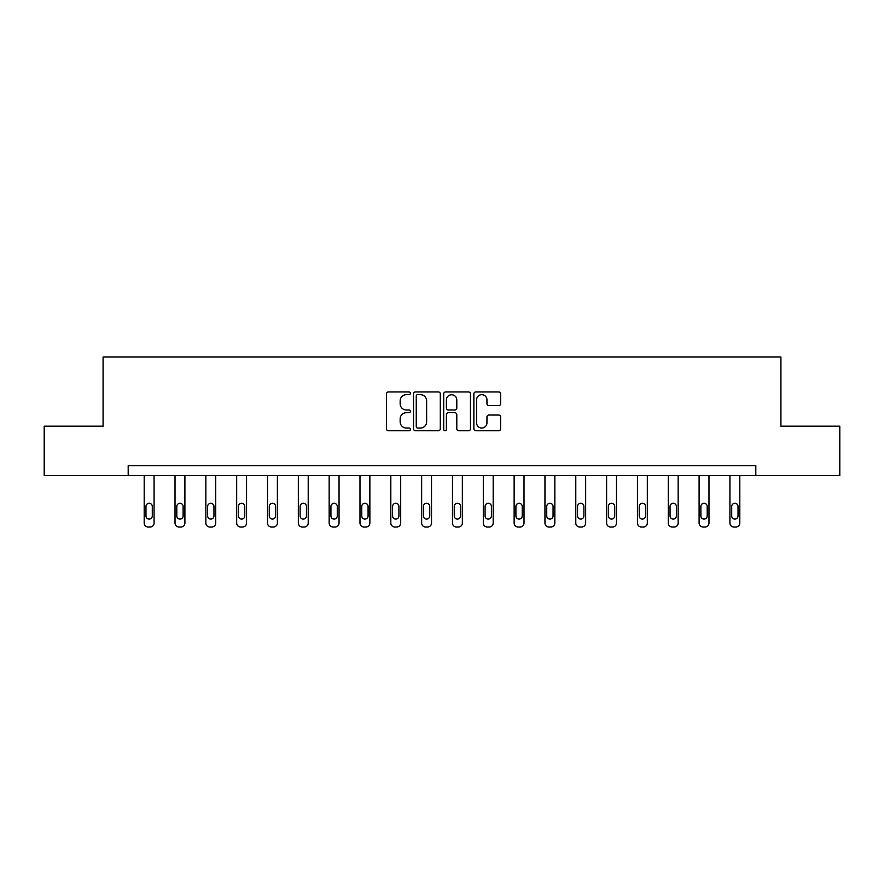 <?xml version="1.0" encoding="UTF-8"?>
<svg xmlns="http://www.w3.org/2000/svg" width="884" height="884" viewBox="0 0 884 884"><rect width="100%" height="100%" fill="white"/><g stroke="black" fill="none" stroke-linecap="round" stroke-linejoin="round"><path stroke-width="1.33" d="M410.386 393.314A1.359 1.359 0 0 0 409.027 391.955L388.419 391.955A1.945 1.945 0 0 0 386.474 393.888L386.474 428.806A1.945 1.945 0 0 0 388.419 430.751L409.027 430.751A1.359 1.359 0 0 0 410.386 429.392A1.359 1.359 0 0 0 409.027 428.033L406.353 428.033A6.21 6.21 0 0 1 400.154 421.823L400.154 418.917A6.21 6.21 0 0 1 406.353 412.706L409.027 412.706A1.359 1.359 0 0 0 410.386 411.347A1.359 1.359 0 0 0 409.027 409.988L406.353 409.988A6.21 6.21 0 0 1 400.154 403.789L400.154 400.872A6.21 6.21 0 0 1 406.353 394.673L409.027 394.673A1.359 1.359 0 0 0 410.386 393.314M498.687 405.623A1.945 1.945 0 0 0 500.631 403.69L500.631 393.888A1.945 1.945 0 0 0 498.687 391.955L475.802 391.955A1.945 1.945 0 0 0 473.857 393.888L473.857 428.806A1.945 1.945 0 0 0 475.802 430.751L498.687 430.751A1.945 1.945 0 0 0 500.631 428.806L500.631 416.972A1.945 1.945 0 0 0 498.687 415.038L488.896 415.038A1.945 1.945 0 0 0 486.951 416.972L486.951 422.839A5.194 5.194 0 0 1 481.769 428.033A5.194 5.194 0 0 1 476.575 422.839L476.575 399.855A5.194 5.194 0 0 1 481.769 394.673A5.194 5.194 0 0 1 486.951 399.855L486.951 403.69A1.945 1.945 0 0 0 488.896 405.623L498.687 405.623M128.191 475.57L44.2 475.57L44.2 426.176L103.085 426.176L103.085 357.003L780.915 357.003L780.915 426.176L839.8 426.176L839.8 475.57L755.809 475.57L755.809 465.691L128.191 465.691L128.191 475.57L755.809 475.57M440.298 393.888A1.945 1.945 0 0 0 438.365 391.955L415.469 391.955A1.945 1.945 0 0 0 413.535 393.888L413.535 428.806A1.945 1.945 0 0 0 415.469 430.751L438.365 430.751A1.945 1.945 0 0 0 440.298 428.806L440.298 393.888M445.635 391.955L468.531 391.955A1.945 1.945 0 0 1 470.465 393.888L470.465 428.806A1.945 1.945 0 0 1 468.531 430.751L458.73 430.751A1.945 1.945 0 0 1 456.796 428.806L456.796 414.651A1.945 1.945 0 0 0 454.851 412.706L448.354 412.706A1.945 1.945 0 0 0 446.409 414.651L446.409 429.392A1.359 1.359 0 0 1 445.05 430.751A1.359 1.359 0 0 1 443.702 429.392L443.702 393.888A1.945 1.945 0 0 1 445.635 391.955M417.613 394.673A1.359 1.359 0 0 0 416.253 396.021L416.253 426.674A1.359 1.359 0 0 0 417.613 428.033L420.419 428.033A6.21 6.21 0 0 0 426.629 421.823L426.629 400.872A6.21 6.21 0 0 0 420.419 394.673L417.613 394.673M456.796 399.955A5.194 5.194 0 0 0 451.602 394.761A5.194 5.194 0 0 0 446.409 399.955L446.409 408.054A1.945 1.945 0 0 0 448.354 409.988L454.851 409.988A1.945 1.945 0 0 0 456.796 408.054L456.796 399.955M154.07 475.57L154.07 523.041A3.956 3.956 0 0 1 150.125 526.997L148.147 526.997A3.956 3.956 0 0 1 144.191 523.041L144.191 475.57M152.291 515.924L152.291 506.444A3.16 3.16 0 0 0 149.131 503.283A3.16 3.16 0 0 0 145.97 506.444L145.97 515.924A3.16 3.16 0 0 0 149.131 519.085A3.16 3.16 0 0 0 152.291 515.924M184.9 475.57L184.9 523.041A3.956 3.956 0 0 1 180.955 526.997L178.977 526.997A3.956 3.956 0 0 1 175.021 523.041L175.021 475.57M183.121 515.924L183.121 506.444A3.16 3.16 0 0 0 179.96 503.283A3.16 3.16 0 0 0 176.8 506.444L176.8 515.924A3.16 3.16 0 0 0 179.96 519.085A3.16 3.16 0 0 0 183.121 515.924M215.729 475.57L215.729 523.041A3.956 3.956 0 0 1 211.773 526.997L209.806 526.997A3.956 3.956 0 0 1 205.85 523.041L205.85 475.57M213.95 515.924L213.95 506.444A3.16 3.16 0 0 0 210.79 503.283A3.16 3.16 0 0 0 207.63 506.444L207.63 515.924A3.16 3.16 0 0 0 210.79 519.085A3.16 3.16 0 0 0 213.95 515.924M246.559 475.57L246.559 523.041A3.956 3.956 0 0 1 242.603 526.997L240.625 526.997A3.956 3.956 0 0 1 236.68 523.041L236.68 475.57M244.78 515.924L244.78 506.444A3.16 3.16 0 0 0 241.619 503.283A3.16 3.16 0 0 0 238.459 506.444L238.459 515.924A3.16 3.16 0 0 0 241.619 519.085A3.16 3.16 0 0 0 244.78 515.924M277.388 475.57L277.388 523.041A3.956 3.956 0 0 1 273.432 526.997L271.454 526.997A3.956 3.956 0 0 1 267.509 523.041L267.509 475.57M275.609 515.924L275.609 506.444A3.16 3.16 0 0 0 272.449 503.283A3.16 3.16 0 0 0 269.288 506.444L269.288 515.924A3.16 3.16 0 0 0 272.449 519.085A3.16 3.16 0 0 0 275.609 515.924M308.218 475.57L308.218 523.041A3.956 3.956 0 0 1 304.262 526.997L302.284 526.997A3.956 3.956 0 0 1 298.339 523.041L298.339 475.57M306.439 515.924L306.439 506.444A3.16 3.16 0 0 0 303.278 503.283A3.16 3.16 0 0 0 300.107 506.444L300.107 515.924A3.16 3.16 0 0 0 303.278 519.085A3.16 3.16 0 0 0 306.439 515.924M339.047 475.57L339.047 523.041A3.956 3.956 0 0 1 335.091 526.997L333.113 526.997A3.956 3.956 0 0 1 329.157 523.041L329.157 475.57M337.268 515.924L337.268 506.444A3.16 3.16 0 0 0 334.097 503.283A3.16 3.16 0 0 0 330.936 506.444L330.936 515.924A3.16 3.16 0 0 0 334.097 519.085A3.16 3.16 0 0 0 337.268 515.924M369.866 475.57L369.866 523.041A3.956 3.956 0 0 1 365.921 526.997L363.943 526.997A3.956 3.956 0 0 1 359.987 523.041L359.987 475.57M368.087 515.924L368.087 506.444A3.16 3.16 0 0 0 364.926 503.283A3.16 3.16 0 0 0 361.766 506.444L361.766 515.924A3.16 3.16 0 0 0 364.926 519.085A3.16 3.16 0 0 0 368.087 515.924M400.695 475.57L400.695 523.041A3.956 3.956 0 0 1 396.75 526.997L394.772 526.997A3.956 3.956 0 0 1 390.816 523.041L390.816 475.57M398.916 515.924L398.916 506.444A3.16 3.16 0 0 0 395.756 503.283A3.16 3.16 0 0 0 392.595 506.444L392.595 515.924A3.16 3.16 0 0 0 395.756 519.085A3.16 3.16 0 0 0 398.916 515.924M431.525 475.57L431.525 523.041A3.956 3.956 0 0 1 427.569 526.997L425.602 526.997A3.956 3.956 0 0 1 421.646 523.041L421.646 475.57M429.746 515.924L429.746 506.444A3.16 3.16 0 0 0 426.585 503.283A3.16 3.16 0 0 0 423.425 506.444L423.425 515.924A3.16 3.16 0 0 0 426.585 519.085A3.16 3.16 0 0 0 429.746 515.924M462.354 475.57L462.354 523.041A3.956 3.956 0 0 1 458.398 526.997L456.431 526.997A3.956 3.956 0 0 1 452.475 523.041L452.475 475.57M460.575 515.924L460.575 506.444A3.16 3.16 0 0 0 457.415 503.283A3.16 3.16 0 0 0 454.254 506.444L454.254 515.924A3.16 3.16 0 0 0 457.415 519.085A3.16 3.16 0 0 0 460.575 515.924M493.184 475.57L493.184 523.041A3.956 3.956 0 0 1 489.228 526.997L487.25 526.997A3.956 3.956 0 0 1 483.305 523.041L483.305 475.57M491.405 515.924L491.405 506.444A3.16 3.16 0 0 0 488.244 503.283A3.16 3.16 0 0 0 485.084 506.444L485.084 515.924A3.16 3.16 0 0 0 488.244 519.085A3.16 3.16 0 0 0 491.405 515.924M524.013 475.57L524.013 523.041A3.956 3.956 0 0 1 520.057 526.997L518.079 526.997A3.956 3.956 0 0 1 514.134 523.041L514.134 475.57M522.234 515.924L522.234 506.444A3.16 3.16 0 0 0 519.074 503.283A3.16 3.16 0 0 0 515.913 506.444L515.913 515.924A3.16 3.16 0 0 0 519.074 519.085A3.16 3.16 0 0 0 522.234 515.924M554.843 475.57L554.843 523.041A3.956 3.956 0 0 1 550.887 526.997L548.909 526.997A3.956 3.956 0 0 1 544.953 523.041L544.953 475.57M553.064 515.924L553.064 506.444A3.16 3.16 0 0 0 549.903 503.283A3.16 3.16 0 0 0 546.732 506.444L546.732 515.924A3.16 3.16 0 0 0 549.903 519.085A3.16 3.16 0 0 0 553.064 515.924M585.661 475.57L585.661 523.041A3.956 3.956 0 0 1 581.716 526.997L579.738 526.997A3.956 3.956 0 0 1 575.782 523.041L575.782 475.57M583.893 515.924L583.893 506.444A3.16 3.16 0 0 0 580.722 503.283A3.16 3.16 0 0 0 577.561 506.444L577.561 515.924A3.16 3.16 0 0 0 580.722 519.085A3.16 3.16 0 0 0 583.893 515.924M616.491 475.57L616.491 523.041A3.956 3.956 0 0 1 612.546 526.997L610.568 526.997A3.956 3.956 0 0 1 606.612 523.041L606.612 475.57M614.711 515.924L614.711 506.444A3.16 3.16 0 0 0 611.551 503.283A3.16 3.16 0 0 0 608.391 506.444L608.391 515.924A3.16 3.16 0 0 0 611.551 519.085A3.16 3.16 0 0 0 614.711 515.924M647.32 475.57L647.32 523.041A3.956 3.956 0 0 1 643.375 526.997L641.397 526.997A3.956 3.956 0 0 1 637.441 523.041L637.441 475.57M645.541 515.924L645.541 506.444A3.16 3.16 0 0 0 642.381 503.283A3.16 3.16 0 0 0 639.22 506.444L639.22 515.924A3.16 3.16 0 0 0 642.381 519.085A3.16 3.16 0 0 0 645.541 515.924M678.15 475.57L678.15 523.041A3.956 3.956 0 0 1 674.194 526.997L672.227 526.997A3.956 3.956 0 0 1 668.271 523.041L668.271 475.57M676.37 515.924L676.37 506.444A3.16 3.16 0 0 0 673.21 503.283A3.16 3.16 0 0 0 670.05 506.444L670.05 515.924A3.16 3.16 0 0 0 673.21 519.085A3.16 3.16 0 0 0 676.37 515.924M708.979 475.57L708.979 523.041A3.956 3.956 0 0 1 705.023 526.997L703.045 526.997A3.956 3.956 0 0 1 699.1 523.041L699.1 475.57M707.2 515.924L707.2 506.444A3.16 3.16 0 0 0 704.04 503.283A3.16 3.16 0 0 0 700.879 506.444L700.879 515.924A3.16 3.16 0 0 0 704.04 519.085A3.16 3.16 0 0 0 707.2 515.924M739.809 475.57L739.809 523.041A3.956 3.956 0 0 1 735.853 526.997L733.875 526.997A3.956 3.956 0 0 1 729.93 523.041L729.93 475.57M738.029 515.924L738.029 506.444A3.16 3.16 0 0 0 734.869 503.283A3.16 3.16 0 0 0 731.709 506.444L731.709 515.924A3.16 3.16 0 0 0 734.869 519.085A3.16 3.16 0 0 0 738.029 515.924"/></g></svg>
